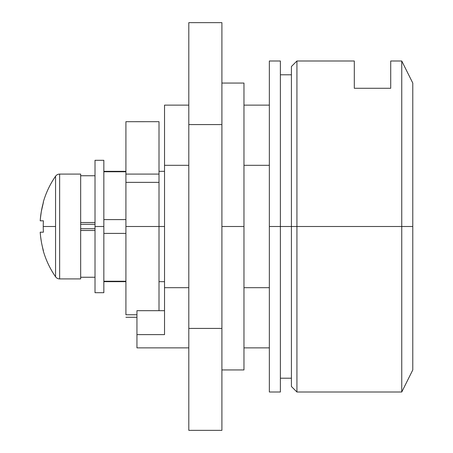 <?xml version="1.0" encoding="UTF-8"?>
<svg xmlns="http://www.w3.org/2000/svg" width="453" height="453" viewBox="0 0 453 453"><rect width="100%" height="100%" fill="white"/><g stroke="black" fill="none" stroke-linecap="round" stroke-linejoin="round"><path stroke-width="0.68" d="M296.93 226.5L291.415 226.5L291.415 386.488L291.415 226.5L296.93 226.5L296.93 392.004L296.93 226.5L401.754 226.5L296.93 226.5L296.93 60.996L296.93 226.5M291.415 386.488L296.93 392.004L401.754 392.004L401.754 226.5L401.754 392.004L412.785 369.937L412.785 226.5L401.754 226.5L412.785 226.5L412.785 369.937M125.911 281.234L103.845 281.234L125.911 281.234M103.845 233.403L125.911 233.403L103.845 233.403M164.53 226.5L159.009 226.5L164.53 226.5M125.911 226.5L159.009 226.5L159.009 182.366L125.911 182.366L125.911 314.767L125.911 226.5L159.009 226.5L159.009 310.679L159.009 121.681L159.009 174.088L125.911 174.088L159.009 174.088L159.009 182.366L125.911 182.366L125.911 226.5M125.911 219.597L103.845 219.597L125.911 219.597M103.845 171.766L125.911 171.766L103.845 171.766M412.785 83.063L412.785 226.5L412.785 83.063L401.754 60.996L401.754 226.5L401.754 60.996L390.718 60.996L390.718 88.278L354.308 88.278L390.718 88.278L390.718 60.996M354.308 60.996L354.308 88.278L354.308 60.996L296.93 60.996L291.415 66.512L291.415 226.5L280.384 226.5L291.415 226.5L291.415 66.512M164.53 165.317L188.805 165.317L164.53 165.317L164.53 105.13L164.53 334.608L136.942 334.608L136.942 347.87L136.942 310.679L164.53 310.679L136.942 310.679L136.942 334.608L164.53 334.608L164.53 165.317M243.969 165.317L269.348 165.317L243.969 165.317M269.348 287.683L243.969 287.683L269.348 287.683M188.805 287.683L164.53 287.683L188.805 287.683M221.902 124.575L221.902 22.65L188.805 22.65L188.805 124.575L221.902 124.575L188.805 124.575L188.805 430.35L221.902 430.35L188.805 430.35L188.805 328.425L221.902 328.425L188.805 328.425L188.805 22.65L221.902 22.65L221.902 328.425L221.902 124.575M221.902 430.35L221.902 328.425L221.902 430.35M125.911 121.681L125.911 182.366L125.911 121.693L159.009 121.681M136.942 317.276L125.911 317.276L136.942 317.276M280.384 392.004L280.384 60.996L280.384 226.5L269.348 226.5L269.348 60.996L269.348 392.004L280.384 392.004L280.384 226.5L269.348 226.5L269.348 392.004M243.969 226.5L221.902 226.5L243.969 226.5L243.969 369.937L243.969 83.063L243.969 226.5M59.643 278.912A4.966 4.966 0 0 1 55.56 276.772L55.56 226.5L43.239 226.5A86.772 77.656 90 0 0 43.409 232.185L40.215 232.185L40.396 234.524L40.215 232.185L43.409 232.185A86.772 77.656 90 0 1 43.239 226.5L55.56 226.5L55.56 176.228A4.966 4.966 0 0 1 59.643 174.088L80.674 174.088L59.643 174.088L59.643 278.912L80.674 278.912L59.643 278.912L59.643 174.088A4.966 4.966 0 0 0 55.56 176.228L55.56 276.772A4.966 4.966 0 0 0 59.643 278.912M40.64 236.857L41.319 241.506M42.242 246.109L43.239 250.736C45.923 260.09 50.028 268.771 55.56 276.772M43.409 220.815A86.772 77.656 90 0 0 43.239 226.5A86.772 77.656 90 0 1 43.409 220.815L40.215 220.815L43.409 220.815M40.396 218.476L41.319 211.494L43.409 202.344L42.242 206.891M43.239 202.264L43.239 202.264C45.923 192.91 50.028 184.229 55.56 176.228M80.674 278.912L80.674 174.088L80.674 278.912M40.215 220.815A88.086 88.086 0 0 1 43.409 202.344L43.409 202.344M43.409 250.656L43.409 250.656A88.086 88.086 0 0 1 40.215 232.185M103.845 160.3L103.845 292.7L103.845 226.5L95.017 226.5L95.017 292.7L95.017 160.3L95.017 226.5L103.845 226.5L103.845 160.3L95.017 160.3M95.017 228.708L80.674 228.708L95.017 228.708M80.674 224.292L95.017 224.292L80.674 224.292M80.674 222.519L95.017 222.519L80.674 222.519M95.017 230.481L80.674 230.481L95.017 230.481M103.845 281.67L125.911 281.67M159.009 281.67L164.53 281.67M164.53 171.33L159.009 171.33M125.911 171.33L103.845 171.33M291.415 378.215L280.384 378.215M269.348 105.13L243.969 105.13M188.805 105.13L164.53 105.13M291.415 74.785L280.384 74.785M136.942 347.87L188.805 347.87M243.969 347.87L269.348 347.87M136.942 314.767L125.911 314.767M269.348 60.996L280.384 60.996M221.902 369.937L243.969 369.937M221.902 83.063L243.969 83.063M103.845 292.7L95.017 292.7M80.674 277.253L95.017 277.253M80.674 175.747L95.017 175.747"/></g></svg>
